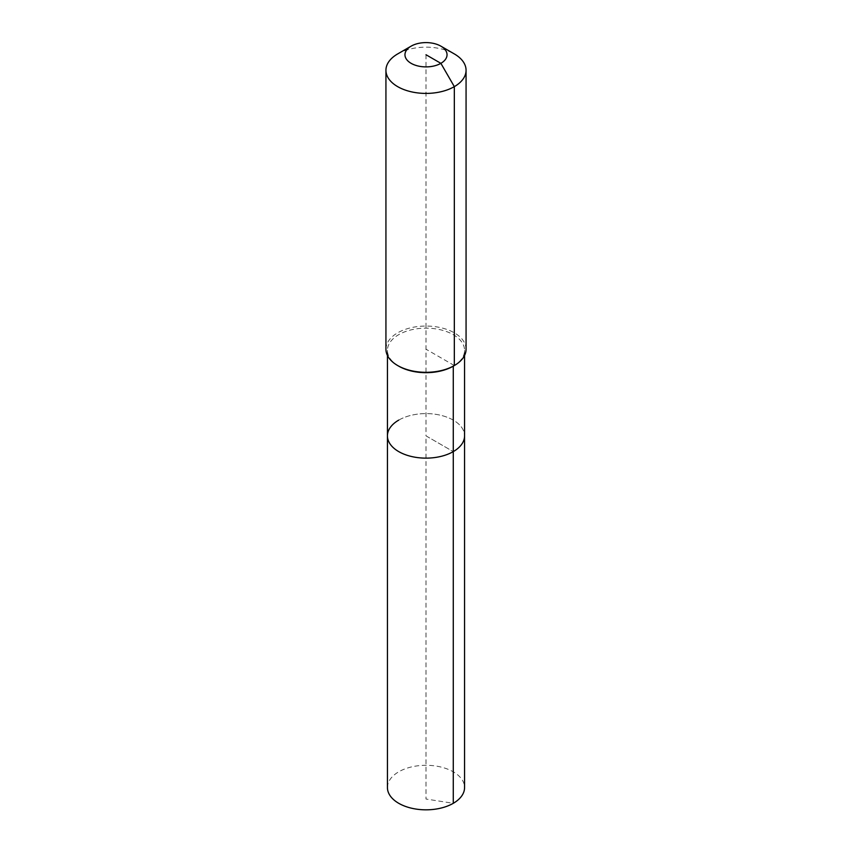 <?xml version="1.0" encoding="UTF-8"?>
<svg xmlns="http://www.w3.org/2000/svg" width="852" height="852" viewBox="0 0 852 852"><rect width="100%" height="100%" fill="white"/><g stroke="black" fill="none" stroke-linecap="round" stroke-linejoin="round"><path stroke-width="0.64" stroke-dasharray="4.26 3.19" d="M387.436 787.567A38.564 22.269 180 0 1 398.725 771.816A38.564 22.269 180 0 1 440.761 766.992A38.564 22.269 180 0 1 464.564 787.567M398.725 420.121A38.564 22.269 180 0 1 440.761 415.297A38.564 22.269 180 0 1 464.564 435.873A38.564 22.269 180 0 0 440.761 415.297A38.564 22.269 180 0 0 398.725 420.121A38.564 22.269 180 0 0 387.436 435.873M398.725 366.158A38.564 22.269 180 0 1 387.436 350.406A38.564 22.269 180 0 1 398.725 334.666A38.564 22.269 180 0 1 440.761 329.841A38.564 22.269 180 0 1 464.564 350.406A38.564 22.269 180 0 1 453.275 366.158M385.935 349.182A40.065 23.132 180 0 1 397.671 332.823A40.065 23.132 180 0 1 441.336 327.818A40.065 23.132 180 0 1 466.065 349.182M397.671 53.932A40.065 23.132 180 0 1 454.329 53.932M426 54.741L426 435.873L453.275 451.613L426 435.873L426 799.027L453.275 803.308M454.329 365.54L426 349.182M387.436 350.406L387.436 355.465M464.564 350.406L464.564 355.465"/><path stroke-width="1.28" d="M464.564 355.465L464.564 787.567A38.564 22.269 180 0 1 453.275 803.308A38.564 22.269 180 0 1 411.239 808.133A38.564 22.269 180 0 1 387.436 787.567L387.436 435.873A38.564 22.269 180 0 1 398.725 420.121M440.878 46.157A21.034 12.141 180 0 1 440.878 63.336A21.034 12.141 180 0 1 411.122 63.336A21.034 12.141 180 0 1 411.122 46.157A21.034 12.141 180 0 1 440.878 46.157L454.329 53.932A40.065 23.132 180 0 1 466.065 70.29L466.065 349.182A40.065 23.132 180 0 1 454.329 365.54L453.275 366.158L453.275 451.613A38.564 22.269 180 0 0 464.564 435.873A38.564 22.269 180 0 1 453.275 451.613A38.564 22.269 180 0 1 411.239 456.438A38.564 22.269 180 0 1 387.436 435.873A38.564 22.269 180 0 0 411.239 456.438A38.564 22.269 180 0 0 453.275 451.613L453.275 803.308M466.065 70.29A40.065 23.132 180 0 1 454.329 86.638L454.329 365.54L453.275 366.158A38.564 22.269 180 0 1 398.725 366.158L397.671 365.54A40.065 23.132 180 0 1 385.935 349.182L385.935 70.29A40.065 23.132 180 0 1 397.671 53.932L411.122 46.157L397.671 53.932M453.275 366.158L454.329 365.54A40.065 23.132 180 0 1 397.671 365.54M426 54.741L440.878 63.336L454.329 86.638A40.065 23.132 180 0 1 410.664 91.654A40.065 23.132 180 0 1 385.935 70.29M387.436 355.465L387.436 435.873"/></g></svg>
